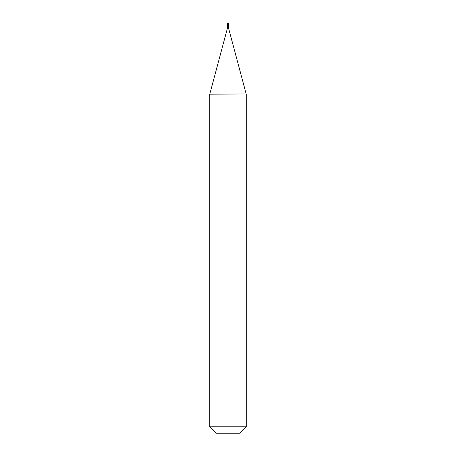 <?xml version="1.0" encoding="UTF-8"?>
<svg xmlns="http://www.w3.org/2000/svg" width="456" height="456" viewBox="0 0 456 456"><rect width="100%" height="100%" fill="white"/><g stroke="black" fill="none" stroke-linecap="round" stroke-linejoin="round"><path stroke-width="0.34" stroke-dasharray="2.28 1.71" d="M227.544 23.53L228.456 23.53M209.828 93.936L246.172 93.936M209.76 93.936L246.24 93.936M209.76 426.816L246.24 426.816M216.144 433.2L239.856 433.2M228.006 22.8L228.331 23.53M227.544 23.256L228.456 23.256M227.59 26.448L228.41 26.448M227.276 28.808L228.724 28.808"/><path stroke-width="0.68" d="M228.456 23.256L227.544 23.53L228.456 23.256A0.456 0.456 0 0 0 228 22.8L227.749 23.256M246.24 93.936L209.76 94.187L246.24 93.936L246.24 426.816L209.76 426.816L209.76 93.936M246.24 426.816L239.856 433.2L216.144 433.2L209.76 426.816M228.41 23.53L228.41 26.448L227.59 26.448L227.276 28.808L228.724 28.808L246.172 93.936M228 22.8A0.456 0.456 0 0 0 227.544 23.256M228.41 26.448L228.724 28.808M227.59 23.53L227.59 26.448M227.276 28.808L209.828 93.936"/></g></svg>
